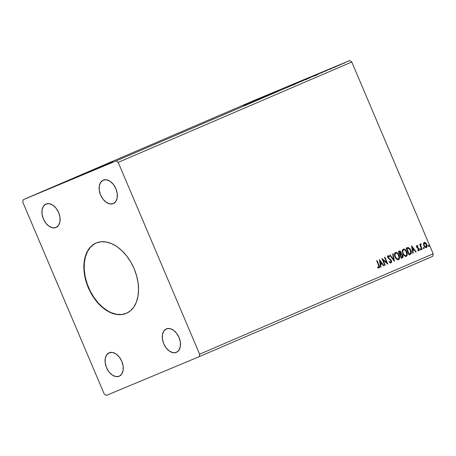 <?xml version="1.0" encoding="UTF-8"?>
<svg xmlns="http://www.w3.org/2000/svg" width="456" height="456" viewBox="0 0 456 456"><rect width="100%" height="100%" fill="white"/><g stroke="black" fill="none" stroke-linecap="round" stroke-linejoin="round"><path stroke-width="0.68" d="M96.244 242.962A38.276 24.806 -113.3 0 0 88.715 287.85A38.276 24.806 -113.3 0 0 126.46 313.295L126.164 313.42A38.276 24.806 66.7 0 1 88.367 287.861A38.276 24.806 66.7 0 1 96.096 243.025A38.276 24.806 66.7 0 1 96.256 242.957L101.01 241.771L106.151 241.982L111.492 243.589L116.821 246.525L121.934 250.675L126.637 255.884L130.747 261.949L134.104 268.635L136.583 275.698L138.082 282.845L138.556 289.822L137.974 296.349L136.361 302.18L133.785 307.087L130.342 310.884L126.164 313.42L121.41 314.611L116.263 314.395L110.922 312.793L105.592 309.858L100.48 305.708L95.777 300.498L91.673 294.433L88.316 287.742L85.836 280.685L84.331 273.532L83.864 266.56L84.445 260.034L86.053 254.203L88.629 249.295L92.072 245.499L96.256 242.957A38.276 24.806 66.7 0 1 134.053 268.516A38.276 24.806 66.7 0 1 126.323 313.357A38.276 24.806 66.7 0 1 126.164 313.42L126.46 313.295A38.276 24.806 -113.3 0 0 126.472 313.289M277.955 90.812L243.504 105.513L277.955 90.812M112.814 161.783L78.358 176.483L112.814 161.783M119.147 376.251L115.847 376.576L112.29 375.066L109.018 371.948L106.533 367.696L105.205 362.959L105.239 358.456L106.636 354.876L109.178 352.767A12.757 8.271 66.7 0 1 121.775 361.283A12.757 8.271 66.7 0 1 119.198 376.234A12.757 8.271 66.7 0 1 119.147 376.251A12.757 8.271 66.7 0 1 106.55 367.735A12.757 8.271 66.7 0 1 109.126 352.79A12.757 8.271 66.7 0 1 109.178 352.767L112.478 352.442L116.035 353.953L119.307 357.077L121.792 361.323L123.12 366.06L123.086 370.563L121.689 374.142L119.147 376.251M113.242 203.615L109.942 203.94L106.385 202.424L103.113 199.306L100.622 195.054L99.294 190.317L99.334 185.82L100.73 182.24L103.267 180.126A12.757 8.271 66.7 0 1 115.87 188.647A12.757 8.271 66.7 0 1 113.293 203.593A12.757 8.271 66.7 0 1 113.242 203.615A12.757 8.271 66.7 0 1 100.639 195.094A12.757 8.271 66.7 0 1 103.216 180.148A12.757 8.271 66.7 0 1 103.267 180.126L106.567 179.801L110.124 181.317L113.396 184.435L115.887 188.687L117.215 193.424L117.175 197.921L115.778 201.501L113.242 203.615M56.002 227.498L52.702 227.823L49.145 226.307L45.874 223.189L43.388 218.937L42.06 214.2L42.094 209.697L43.491 206.118L46.033 204.009A12.757 8.271 66.7 0 1 58.63 212.53A12.757 8.271 66.7 0 1 56.054 227.476A12.757 8.271 66.7 0 1 56.002 227.498A12.757 8.271 66.7 0 1 43.405 218.977A12.757 8.271 66.7 0 1 45.982 204.031A12.757 8.271 66.7 0 1 46.033 204.009L49.333 203.684L52.89 205.194L56.162 208.318L58.647 212.57L59.975 217.307L59.941 221.804L58.545 225.384L56.002 227.498M176.386 352.374L173.086 352.699L169.529 351.183L166.258 348.065L163.767 343.813L162.439 339.076L162.478 334.579L163.875 330.999L166.411 328.884A12.757 8.271 66.7 0 1 179.014 337.406A12.757 8.271 66.7 0 1 176.438 352.351A12.757 8.271 66.7 0 1 176.386 352.374A12.757 8.271 66.7 0 1 163.784 343.852A12.757 8.271 66.7 0 1 166.36 328.907A12.757 8.271 66.7 0 1 166.411 328.884L169.712 328.559L173.269 330.076L176.54 333.193L179.031 337.446L180.359 342.182L180.32 346.68L178.923 350.259L176.386 352.374M433.2 253.821L199.614 354.198L118.195 162.382L351.775 61.999L433.2 253.821L432.761 256.306L199.175 356.689L432.761 256.306L433.2 253.821L351.775 61.999L118.195 162.382L116.092 160.951L23.239 199.694L256.825 99.311L349.672 60.574L116.092 160.951L349.672 60.574L351.775 61.999L349.672 60.574L256.825 99.311L23.239 199.694L22.8 202.179L104.224 394.001L106.328 395.426L199.175 356.689L199.614 354.198L433.2 253.821M385.212 265.181L383.051 260.085L387.817 264.064L384.91 257.212L384.511 257.383L386.677 262.496L381.906 258.506L384.813 265.352L385.212 265.181L384.813 265.352L385.212 265.181L383.051 260.085L387.725 264.104L384.91 257.212L384.511 257.383L386.677 262.496L381.906 258.506L384.813 265.352L385.212 265.181M394.292 261.282L393.123 253.684L392.684 253.872L393.625 259.612L390.154 254.961L389.715 255.149L394.36 261.254L393.123 253.684L392.684 253.872L393.625 259.612L390.154 254.961L389.715 255.149L394.292 261.282M401.303 258.267L402.802 257.446L402.882 255.708L402.272 254.556L401.183 253.952L401.2 252.704L400.482 251.387L399.131 251.102L398.396 251.416L401.303 258.267L402.346 257.822C403.087 257.304 403.224 256.483 402.751 255.349L401.183 253.952L401.052 252.282C400.585 251.205 399.946 250.811 399.131 251.102L398.396 251.416L401.303 258.267L402.346 257.822L401.303 258.267M410.257 254.419L411.147 253.69L411.375 252.413L410.161 248.953L408.274 247.465L406.142 248.087L409.049 254.938L410.257 254.419C411.54 253.576 411.734 252.174 410.833 250.224L408.274 247.465L406.142 248.087L409.049 254.938L410.257 254.419M423.447 243.709L424.023 246.086L425.63 247.636L426.919 247.084L427.038 245.311L425.955 243.111L424.525 242.33L423.51 243.287L423.812 245.653C424.405 247.078 425.26 247.728 426.377 247.597C427.238 246.873 427.363 245.807 426.748 244.387L425.608 242.774L424.177 242.415L423.447 243.709M421.8 249.46L422.199 249.29L420.82 245.858L420.763 244.735L421.144 244.553L420.825 243.874L420.386 245.02L420.073 244.285L419.674 244.456L421.8 249.46L422.199 249.29L420.82 245.858L421.11 243.937L420.734 243.897L420.386 245.02L420.073 244.285L419.674 244.456L421.8 249.46L422.199 249.29L421.8 249.46M416.858 245.562L416.465 246.246L416.75 247.397L418.921 249.455L418.682 250.179L417.907 249.888L417.878 250.447L418.99 250.771L419.315 249.221L418.762 248.246L417.103 247.118L417.063 246.217L417.884 246.468L417.935 245.938L417.405 245.607L416.858 245.562L416.653 247.198L418.83 249.158L418.682 250.179L417.907 249.888L417.878 250.447L418.99 250.771L419.218 248.965L417.046 247.004L417.149 246.166L417.884 246.468L417.935 245.938L416.858 245.562M378.565 265.329L379.01 266.954L378.691 267.358L377.722 267.051L377.745 267.666L379.061 268.031L379.54 266.788L377.032 260.598L376.633 260.769L378.565 265.329L378.759 267.336L377.722 267.051L377.745 267.666L379.061 268.031C379.705 267.336 379.683 266.401 378.999 265.227L377.032 260.598L376.633 260.769L378.565 265.329M411.546 245.767L412.788 253.331L413.221 253.148L412.822 250.72L414.287 250.093L415.752 252.06L416.191 251.872L411.546 245.767L412.788 253.331L413.221 253.148L412.822 250.72L414.287 250.093L415.752 252.06L416.191 251.872L411.546 245.767M420.324 249.523L421.048 249.78L420.586 248.799L420.261 249.318L420.899 249.951L420.991 249.238L420.415 248.811L420.324 249.523M428.401 246.052L429.124 246.308L428.663 245.328L428.338 245.847L428.982 246.479L429.073 245.767L428.492 245.339L428.401 246.052M423.396 248.201L424.12 248.457L423.652 247.477L423.356 248.104L423.972 248.628L424.063 247.916L423.487 247.488L423.396 248.201M402.802 253.61L403.828 255.297L405.293 256.352L406.325 256.318L407.06 255.582L407.316 254.414L406.792 251.855L405.897 250.315L404.278 249.084L403.121 249.187L402.397 250.184L402.802 253.61C403.611 255.571 404.785 256.471 406.325 256.318C407.493 255.292 407.647 253.804 406.792 251.855C405.977 249.871 404.791 248.959 403.235 249.13C402.084 250.173 401.941 251.666 402.802 253.61M395.056 256.939L396.082 258.626L397.552 259.681L398.806 259.527L399.496 258.352L399.456 256.454L398.761 254.573L396.532 252.413L395.375 252.516L394.651 253.513L395.056 256.939C395.865 258.9 397.039 259.8 398.578 259.646C399.747 258.615 399.901 257.133 399.046 255.183C398.236 253.194 397.051 252.288 395.494 252.459C394.343 253.502 394.195 254.995 395.056 256.939M391.066 262.878L391.618 261.898L391.379 260.547L390.604 259.441L388.432 257.902L388.136 256.54L388.609 256.352L389.401 256.945L389.532 256.392L388.033 255.662L387.554 256.5L387.913 257.925L390.558 260.097L391.111 261.208L390.741 262.183L389.435 261.396L389.259 261.881L390.342 262.838L391.066 262.878L391.379 260.547L388.17 257.458L388.33 256.369L389.401 256.945L389.532 256.392L388.033 255.662L387.782 257.663L390.974 260.712L390.741 262.183L389.435 261.396L389.259 261.881L391.066 262.878M379.369 259.595L380.606 267.165L381.045 266.977L380.646 264.548L382.111 263.921L383.576 265.888L384.015 265.7L379.369 259.595L380.606 267.165L381.045 266.977L380.646 264.548L382.111 263.921L383.576 265.888L384.015 265.7L379.369 259.595M338.227 65.419L341.914 63.84L338.267 65.407M336.779 66.052L333.524 67.408L336.779 66.052M325.236 71.011L319.57 73.387L325.06 71.062M316.282 74.858L317.325 74.413C318.031 74.106 318.02 74.106 317.285 74.413L316.282 74.858M309.271 77.873L301.068 81.345L309.271 77.873M300.19 81.772L295.34 83.801L300.19 81.772M294.08 84.4L290.067 86.07L294.473 84.229L290.067 86.07L294.473 84.229L294.639 84.622M292.803 84.896L298.988 82.291L292.803 84.896M308.889 77.982L309.362 77.782M317.011 74.516L322.078 72.361L316.629 74.653M324.98 71.068L331.17 68.463L324.98 71.068M104.224 394.001L106.328 395.426L199.175 356.689L199.614 354.198L118.195 162.382L116.092 160.951L23.239 199.694L22.8 202.179L104.224 394.001M293.618 84.599L293.983 84.901M293.909 84.434L295.967 83.568L293.909 84.434M312.85 76.306L313.255 76.135M315.33 75.24L314.868 75.422M317.29 74.425L317.29 74.425C318.02 74.106 318.031 74.106 317.325 74.413M312.685 76.351L314.475 75.593L312.685 76.351M320.995 72.812L317.102 74.453L320.87 72.88M317.41 74.351L317.102 74.453M323.971 71.552L320.431 73.028L323.971 71.552M326.086 70.606L328.143 69.739L326.086 70.606M340.769 64.313L341.168 64.148M313.591 75.998L313.13 76.209M309.664 77.674L309.271 77.822M320.596 72.977L321.337 72.669M325.681 71.273L325.356 70.954M341.538 64.461L341.373 64.068L340.974 64.245M378.879 268.105L379.21 266.572L376.781 260.707L378.742 265.329C379.432 266.503 379.455 267.444 378.811 268.139M377.471 267.159L378.759 267.336L377.648 267.245M411.614 246.189L416.191 251.872L415.752 252.054L411.614 246.189M414.031 250.196L412.572 250.828L413.221 253.148L412.788 253.331L412.572 250.828L414.031 250.196M412.024 247.511L412.446 250.053L412.024 247.511L413.82 249.46L412.697 249.945L412.024 247.511M416.607 245.664L417.935 245.938L417.656 246.297L416.733 245.63M416.892 246.268L417.08 247.522L418.762 248.246L419.218 248.965L418.733 250.88M417.656 249.991L418.682 250.179L417.838 250.139M418.825 250.828L418.967 249.067L416.915 247.334L416.852 246.291M420.164 248.913L420.991 249.238L420.649 250.059M420.717 250.008L420.244 248.896M419.822 244.393L420.386 245.02L419.822 244.393M420.478 244L421.11 243.937L420.888 244.558L420.569 243.977M420.677 244.644L420.563 245.966L421.942 249.392L420.563 245.966L420.677 244.644M428.241 245.442L429.073 245.767L428.725 246.582M428.794 246.536L428.321 245.425M423.92 242.524L425.608 242.774L426.497 244.496C427.107 245.909 426.987 246.981 426.121 247.705M426.206 247.659L426.725 247.061M426.668 247.186L426.85 245.887L426.274 244.034L425.18 242.752L424.006 242.489M425.858 247.089L424.753 246.759L423.892 245.419L423.704 243.857L424.439 243.031L426.354 244.564L426.115 246.981L423.96 245.59L425.858 247.089M424.319 243.094L423.96 245.59L424.439 243.031L425.003 243.031L426.48 244.906L426.343 246.827L425.271 246.856L424.371 245.812L423.92 244.085L424.314 243.099M423.231 247.597L424.063 247.916L423.715 248.737M423.789 248.691L423.316 247.574M406.672 247.859L408.274 247.465L410.582 250.333C411.477 252.282 411.289 253.678 410.001 254.528L410.81 253.929L411.124 252.829L410.366 249.859L408.433 247.688L406.672 247.859M406.997 248.548L408.337 248.206L410.434 250.395L410.577 253.245L408.895 254.174L406.587 248.725L408.895 254.174L406.587 248.725L406.991 248.554M407.1 248.509L408.998 248.446L410.577 250.76L410.736 252.96L409.152 254.066L406.934 248.577M402.984 249.238C404.54 249.067 405.726 249.973 406.535 251.963L406.535 251.963C407.39 253.906 407.236 255.394 406.068 256.426L406.803 255.691L407.06 254.522L406.535 251.963L405.048 249.802L403.104 249.193M405.76 255.725L404.124 255.252L402.842 253.291L402.585 250.92L403.554 249.825C404.797 249.717 405.743 250.452 406.393 252.025C407.088 253.599 406.963 254.796 406.011 255.622L406.011 255.622C404.78 255.73 403.839 255.001 403.201 253.433L402.944 253.542C403.588 255.109 404.523 255.839 405.76 255.725M403.201 253.433C402.505 251.877 402.625 250.669 403.554 249.825L403.298 249.934C402.369 250.777 402.255 251.98 402.944 253.542L402.79 251.091L403.554 249.825L404.597 249.899L405.886 251.085L406.803 254.345L406.353 255.388L405.401 255.696L404.375 255.149L403.201 253.433M399.148 251.091L398.88 251.205C399.695 250.92 400.334 251.313 400.795 252.39L400.927 254.055L402.494 255.457C402.967 256.585 402.836 257.412 402.089 257.925L402.722 257.127L402.494 255.457L401.85 254.488L400.927 254.055L400.453 251.763L399.137 251.119M399.695 251.125L399.41 251.079M400.368 254.824L401.2 254.568L402.346 255.52L401.861 257.195L401.149 257.498L400.072 254.955L400.436 254.801M399.769 254.248L398.84 252.054L399.507 251.769L400.659 252.47L400.231 254.055L399.769 254.248L398.84 252.054L399.769 254.248M400.528 254.761L401.542 254.63L402.403 255.673L402.386 256.813L401.405 257.395L400.328 254.841M399.507 251.769L400.168 251.803L400.756 252.755L400.721 253.69L400.026 254.146L399.097 251.946L399.507 251.769M395.238 252.561C396.794 252.396 397.98 253.302 398.795 255.292L398.795 255.292C399.65 257.235 399.496 258.723 398.327 259.755L399.063 259.019L399.313 257.851L398.795 255.292L397.307 253.131L395.358 252.521M398.014 259.054L396.378 258.58L395.101 256.62L394.845 254.248L395.808 253.154C397.056 253.046 398.002 253.781 398.647 255.354C399.342 256.927 399.217 258.125 398.27 258.951L398.27 258.951C397.033 259.059 396.099 258.33 395.455 256.762L395.198 256.87C395.842 258.438 396.783 259.168 398.014 259.054M395.455 256.762C394.765 255.2 394.879 253.998 395.808 253.154L395.551 253.257C394.628 254.106 394.508 255.309 395.198 256.87L395.05 254.414L395.808 253.154L397.062 253.336L398.139 254.408L399.057 257.668L398.612 258.717L397.655 259.025L396.635 258.472L395.455 256.762M389.903 255.069L393.625 259.612L389.903 255.069M392.867 253.792L394.035 260.935L392.867 253.792M389.185 261.499L390.741 262.183L390.137 262.291L389.327 261.664M387.782 255.77L389.532 256.392L389.213 256.768L388.751 256.021L387.874 255.736M388.073 256.471L387.919 257.566L388.535 258.347L389.572 258.712L391.379 260.547L390.809 262.981L391.368 262L391.123 260.655L390.347 259.549L388.181 258.01L387.817 257.247L388.073 256.471M382.048 258.843L386.677 262.496L382.048 258.843M384.659 257.321L387.423 263.842L384.659 257.321M382.795 260.194L384.961 265.289L382.795 260.194M379.438 260.017L384.015 265.7L383.576 265.882L379.438 260.017M381.854 264.024L380.395 264.657L381.045 266.977L380.606 267.159L380.395 264.657L381.854 264.024M379.848 261.339L380.264 263.881L379.848 261.339L381.638 263.289L380.521 263.773L379.848 261.339M413.82 249.46L412.697 249.945L412.281 247.403L413.82 249.46M381.638 263.289L380.521 263.773L380.104 261.231L381.638 263.289M94.381 243.937L90.55 247.118L87.523 251.495L85.42 256.888L84.32 263.095L84.263 269.878L85.255 276.974L87.256 284.116L90.185 291.025L93.936 297.432L98.365 303.097L103.295 307.8L108.539 311.357L111.218 312.662L116.559 314.269L121.706 314.48L126.46 313.295M126.62 313.226L126.323 313.357M305.896 79.316L306.062 79.709M301.667 81.094L301.832 81.481M306.506 79.059L306.671 79.447M308.159 78.301L308.324 78.694M313.739 75.941L313.905 76.334M308.775 78.039L308.94 78.432M315.364 75.223L315.529 75.616M314.828 75.451L314.993 75.844M317.233 74.442L317.404 74.83M315.9 74.972L316.065 75.365M321.486 72.612L321.651 73.006M316.521 74.71L316.686 75.103M330.97 68.514L331.136 68.902M333.735 67.351L333.9 67.744M330.383 68.759L330.549 69.152M336.026 66.371L336.192 66.764M334.738 66.895L334.903 67.283M339.099 65.054L339.264 65.447M338.021 65.482L338.187 65.875M344.103 62.899L344.269 63.293M96.393 242.9L96.096 243.025"/></g></svg>
